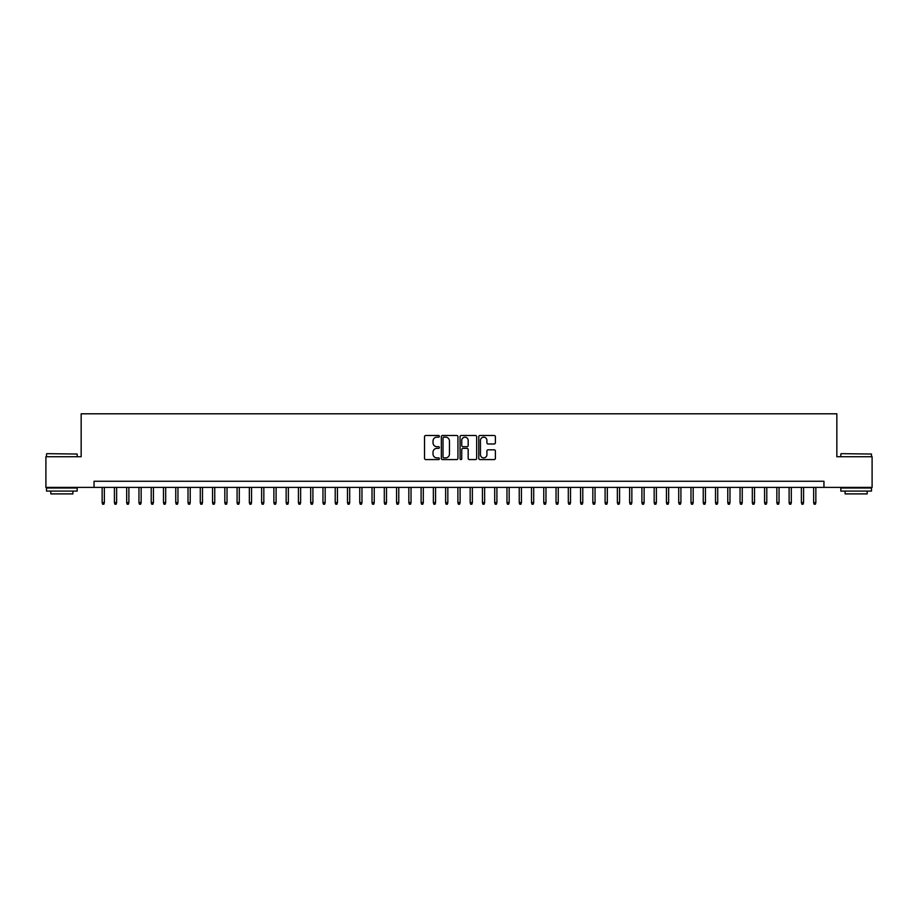 <?xml version="1.0" encoding="UTF-8"?>
<svg xmlns="http://www.w3.org/2000/svg" width="918" height="918" viewBox="0 0 918 918"><rect width="100%" height="100%" fill="white"/><g stroke="black" fill="none" stroke-linecap="round" stroke-linejoin="round"><path stroke-width="1.38" d="M439.378 436.337A0.838 0.838 0 0 0 438.529 435.488L425.734 435.488A1.205 1.205 0 0 0 424.529 436.693L424.529 458.369A1.205 1.205 0 0 0 425.734 459.574L438.529 459.574A0.838 0.838 0 0 0 439.378 458.725A0.838 0.838 0 0 0 438.529 457.887L436.876 457.887A3.856 3.856 0 0 1 433.021 454.031L433.021 452.23A3.856 3.856 0 0 1 436.876 448.374L438.529 448.374A0.838 0.838 0 0 0 439.378 447.525A0.838 0.838 0 0 0 438.529 446.687L436.876 446.687A3.856 3.856 0 0 1 433.021 442.832L433.021 441.03A3.856 3.856 0 0 1 436.876 437.175L438.529 437.175A0.838 0.838 0 0 0 439.378 436.337M494.194 443.979A1.205 1.205 0 0 0 495.399 442.774L495.399 436.693A1.205 1.205 0 0 0 494.194 435.488L479.976 435.488A1.205 1.205 0 0 0 478.783 436.693L478.783 458.369A1.205 1.205 0 0 0 479.976 459.574L494.194 459.574A1.205 1.205 0 0 0 495.399 458.369L495.399 451.025A1.205 1.205 0 0 0 494.194 449.82L488.112 449.82A1.205 1.205 0 0 0 486.907 451.025L486.907 454.662A3.224 3.224 0 0 1 483.683 457.887A3.224 3.224 0 0 1 480.458 454.662L480.458 440.399A3.224 3.224 0 0 1 483.683 437.175A3.224 3.224 0 0 1 486.907 440.399L486.907 442.774A1.205 1.205 0 0 0 488.112 443.979L494.194 443.979M94.049 487.401L45.9 487.401L45.9 456.728L81.163 456.728L81.163 413.8L836.837 413.8L836.837 456.728L872.1 456.728L872.1 487.401L823.951 487.401L823.951 481.261L94.049 481.261L94.049 487.401L823.951 487.401M457.944 436.693A1.205 1.205 0 0 0 456.739 435.488L442.533 435.488A1.205 1.205 0 0 0 441.329 436.693L441.329 458.369A1.205 1.205 0 0 0 442.533 459.574L456.739 459.574A1.205 1.205 0 0 0 457.944 458.369L457.944 436.693M461.261 435.488L475.467 435.488A1.205 1.205 0 0 1 476.671 436.693L476.671 458.369A1.205 1.205 0 0 1 475.467 459.574L469.385 459.574A1.205 1.205 0 0 1 468.18 458.369L468.18 449.579A1.205 1.205 0 0 0 466.975 448.374L462.947 448.374A1.205 1.205 0 0 0 461.743 449.579L461.743 458.725A0.838 0.838 0 0 1 460.893 459.574A0.838 0.838 0 0 1 460.056 458.725L460.056 436.693A1.205 1.205 0 0 1 461.261 435.488M443.853 437.175A0.838 0.838 0 0 0 443.015 438.012L443.015 457.038A0.838 0.838 0 0 0 443.853 457.887L445.609 457.887A3.856 3.856 0 0 0 449.453 454.031L449.453 441.03A3.856 3.856 0 0 0 445.609 437.175L443.853 437.175M468.18 440.456A3.224 3.224 0 0 0 464.956 437.232A3.224 3.224 0 0 0 461.743 440.456L461.743 445.482A1.205 1.205 0 0 0 462.947 446.687L466.975 446.687A1.205 1.205 0 0 0 468.18 445.482L468.18 440.456M104.354 502.605L103.86 504.2L102.632 504.2L102.15 502.605L104.354 502.605L104.354 487.401M102.15 502.605L102.15 487.401M46.887 453.664L77.181 454.031L46.887 453.664M61.85 491.084L46.508 491.084L46.508 488.009L77.181 488.009L77.181 491.084L61.85 491.084M72.889 491.084L72.889 493.895L50.811 493.895L50.811 491.084M841.186 453.664L871.492 454.031L841.186 453.664M856.15 491.084L840.819 491.084L840.819 488.009L871.492 488.009L871.492 491.084L856.15 491.084M867.189 491.084L867.189 493.895L845.111 493.895L845.111 491.084M116.62 502.605L116.127 504.2L114.899 504.2L114.417 502.605L116.62 502.605L116.62 487.401M114.417 502.605L114.417 487.401M128.887 502.605L128.394 504.2L127.166 504.2L126.684 502.605L128.887 502.605L128.887 487.401M126.684 502.605L126.684 487.401M141.154 502.605L140.661 504.2L139.433 504.2L138.951 502.605L141.154 502.605L141.154 487.401M138.951 502.605L138.951 487.401M153.421 502.605L152.927 504.2L151.699 504.2L151.218 502.605L153.421 502.605L153.421 487.401M151.218 502.605L151.218 487.401M165.688 502.605L165.194 504.2L163.978 504.2L163.484 502.605L165.688 502.605L165.688 487.401M163.484 502.605L163.484 487.401M177.954 502.605L177.461 504.2L176.245 504.2L175.751 502.605L177.954 502.605L177.954 487.401M175.751 502.605L175.751 487.401M190.221 502.605L189.739 504.2L188.511 504.2L188.018 502.605L190.221 502.605L190.221 487.401M188.018 502.605L188.018 487.401M202.488 502.605L202.006 504.2L200.778 504.2L200.285 502.605L202.488 502.605L202.488 487.401M200.285 502.605L200.285 487.401M214.755 502.605L214.273 504.2L213.045 504.2L212.551 502.605L214.755 502.605L214.755 487.401M212.551 502.605L212.551 487.401M227.021 502.605L226.539 504.2L225.312 504.2L224.818 502.605L227.021 502.605L227.021 487.401M224.818 502.605L224.818 487.401M239.288 502.605L238.806 504.2L237.578 504.2L237.085 502.605L239.288 502.605L239.288 487.401M237.085 502.605L237.085 487.401M251.555 502.605L251.073 504.2L249.845 504.2L249.352 502.605L251.555 502.605L251.555 487.401M249.352 502.605L249.352 487.401M263.833 502.605L263.34 504.2L262.112 504.2L261.619 502.605L263.833 502.605L263.833 487.401M261.619 502.605L261.619 487.401M276.1 502.605L275.607 504.2L274.379 504.2L273.885 502.605L276.1 502.605L276.1 487.401M273.885 502.605L273.885 487.401M288.367 502.605L287.873 504.2L286.646 504.2L286.152 502.605L288.367 502.605L288.367 487.401M286.152 502.605L286.152 487.401M300.634 502.605L300.14 504.2L298.912 504.2L298.419 502.605L300.634 502.605L300.634 487.401M298.419 502.605L298.419 487.401M312.9 502.605L312.407 504.2L311.179 504.2L310.686 502.605L312.9 502.605L312.9 487.401M310.686 502.605L310.686 487.401M325.167 502.605L324.674 504.2L323.446 504.2L322.952 502.605L325.167 502.605L325.167 487.401M322.952 502.605L322.952 487.401M337.434 502.605L336.94 504.2L335.713 504.2L335.219 502.605L337.434 502.605L337.434 487.401M335.219 502.605L335.219 487.401M349.701 502.605L349.207 504.2L347.979 504.2L347.486 502.605L349.701 502.605L349.701 487.401M347.486 502.605L347.486 487.401M361.967 502.605L361.474 504.2L360.246 504.2L359.753 502.605L361.967 502.605L361.967 487.401M359.753 502.605L359.753 487.401M374.234 502.605L373.741 504.2L372.513 504.2L372.019 502.605L374.234 502.605L374.234 487.401M372.019 502.605L372.019 487.401M386.501 502.605L386.008 504.2L384.78 504.2L384.298 502.605L386.501 502.605L386.501 487.401M384.298 502.605L384.298 487.401M398.768 502.605L398.274 504.2L397.046 504.2L396.565 502.605L398.768 502.605L398.768 487.401M396.565 502.605L396.565 487.401M411.034 502.605L410.541 504.2L409.313 504.2L408.831 502.605L411.034 502.605L411.034 487.401M408.831 502.605L408.831 487.401M423.301 502.605L422.808 504.2L421.58 504.2L421.098 502.605L423.301 502.605L423.301 487.401M421.098 502.605L421.098 487.401M435.568 502.605L435.075 504.2L433.847 504.2L433.365 502.605L435.568 502.605L435.568 487.401M433.365 502.605L433.365 487.401M447.835 502.605L447.341 504.2L446.125 504.2L445.632 502.605L447.835 502.605L447.835 487.401M445.632 502.605L445.632 487.401M460.102 502.605L459.608 504.2L458.392 504.2L457.898 502.605L460.102 502.605L460.102 487.401M457.898 502.605L457.898 487.401M472.368 502.605L471.875 504.2L470.659 504.2L470.165 502.605L472.368 502.605L472.368 487.401M470.165 502.605L470.165 487.401M484.635 502.605L484.153 504.2L482.925 504.2L482.432 502.605L484.635 502.605L484.635 487.401M482.432 502.605L482.432 487.401M496.902 502.605L496.42 504.2L495.192 504.2L494.699 502.605L496.902 502.605L496.902 487.401M494.699 502.605L494.699 487.401M509.169 502.605L508.687 504.2L507.459 504.2L506.966 502.605L509.169 502.605L509.169 487.401M506.966 502.605L506.966 487.401M521.435 502.605L520.954 504.2L519.726 504.2L519.232 502.605L521.435 502.605L521.435 487.401M519.232 502.605L519.232 487.401M533.702 502.605L533.22 504.2L531.992 504.2L531.499 502.605L533.702 502.605L533.702 487.401M531.499 502.605L531.499 487.401M545.981 502.605L545.487 504.2L544.259 504.2L543.766 502.605L545.981 502.605L545.981 487.401M543.766 502.605L543.766 487.401M558.247 502.605L557.754 504.2L556.526 504.2L556.033 502.605L558.247 502.605L558.247 487.401M556.033 502.605L556.033 487.401M570.514 502.605L570.021 504.2L568.793 504.2L568.299 502.605L570.514 502.605L570.514 487.401M568.299 502.605L568.299 487.401M582.781 502.605L582.287 504.2L581.06 504.2L580.566 502.605L582.781 502.605L582.781 487.401M580.566 502.605L580.566 487.401M595.048 502.605L594.554 504.2L593.326 504.2L592.833 502.605L595.048 502.605L595.048 487.401M592.833 502.605L592.833 487.401M607.314 502.605L606.821 504.2L605.593 504.2L605.1 502.605L607.314 502.605L607.314 487.401M605.1 502.605L605.1 487.401M619.581 502.605L619.088 504.2L617.86 504.2L617.366 502.605L619.581 502.605L619.581 487.401M617.366 502.605L617.366 487.401M631.848 502.605L631.355 504.2L630.127 504.2L629.633 502.605L631.848 502.605L631.848 487.401M629.633 502.605L629.633 487.401M644.115 502.605L643.621 504.2L642.393 504.2L641.9 502.605L644.115 502.605L644.115 487.401M641.9 502.605L641.9 487.401M656.381 502.605L655.888 504.2L654.66 504.2L654.167 502.605L656.381 502.605L656.381 487.401M654.167 502.605L654.167 487.401M668.648 502.605L668.155 504.2L666.927 504.2L666.445 502.605L668.648 502.605L668.648 487.401M666.445 502.605L666.445 487.401M680.915 502.605L680.422 504.2L679.194 504.2L678.712 502.605L680.915 502.605L680.915 487.401M678.712 502.605L678.712 487.401M693.182 502.605L692.688 504.2L691.461 504.2L690.979 502.605L693.182 502.605L693.182 487.401M690.979 502.605L690.979 487.401M705.449 502.605L704.955 504.2L703.727 504.2L703.245 502.605L705.449 502.605L705.449 487.401M703.245 502.605L703.245 487.401M717.715 502.605L717.222 504.2L715.994 504.2L715.512 502.605L717.715 502.605L717.715 487.401M715.512 502.605L715.512 487.401M729.982 502.605L729.489 504.2L728.261 504.2L727.779 502.605L729.982 502.605L729.982 487.401M727.779 502.605L727.779 487.401M742.249 502.605L741.755 504.2L740.539 504.2L740.046 502.605L742.249 502.605L742.249 487.401M740.046 502.605L740.046 487.401M754.516 502.605L754.022 504.2L752.806 504.2L752.312 502.605L754.516 502.605L754.516 487.401M752.312 502.605L752.312 487.401M766.782 502.605L766.3 504.2L765.073 504.2L764.579 502.605L766.782 502.605L766.782 487.401M764.579 502.605L764.579 487.401M779.049 502.605L778.567 504.2L777.339 504.2L776.846 502.605L779.049 502.605L779.049 487.401M776.846 502.605L776.846 487.401M791.316 502.605L790.834 504.2L789.606 504.2L789.113 502.605L791.316 502.605L791.316 487.401M789.113 502.605L789.113 487.401M803.583 502.605L803.101 504.2L801.873 504.2L801.38 502.605L803.583 502.605L803.583 487.401M801.38 502.605L801.38 487.401M815.85 502.605L815.368 504.2L814.14 504.2L813.646 502.605L815.85 502.605L815.85 487.401M813.646 502.605L813.646 487.401M46.508 456.728L46.508 454.031M53.508 488.009L53.508 487.401M70.193 488.009L70.193 487.401M77.181 456.728L77.181 454.031M840.819 456.728L840.819 454.031M847.807 488.009L847.807 487.401M864.492 488.009L864.492 487.401M871.492 456.728L871.492 454.031"/></g></svg>
